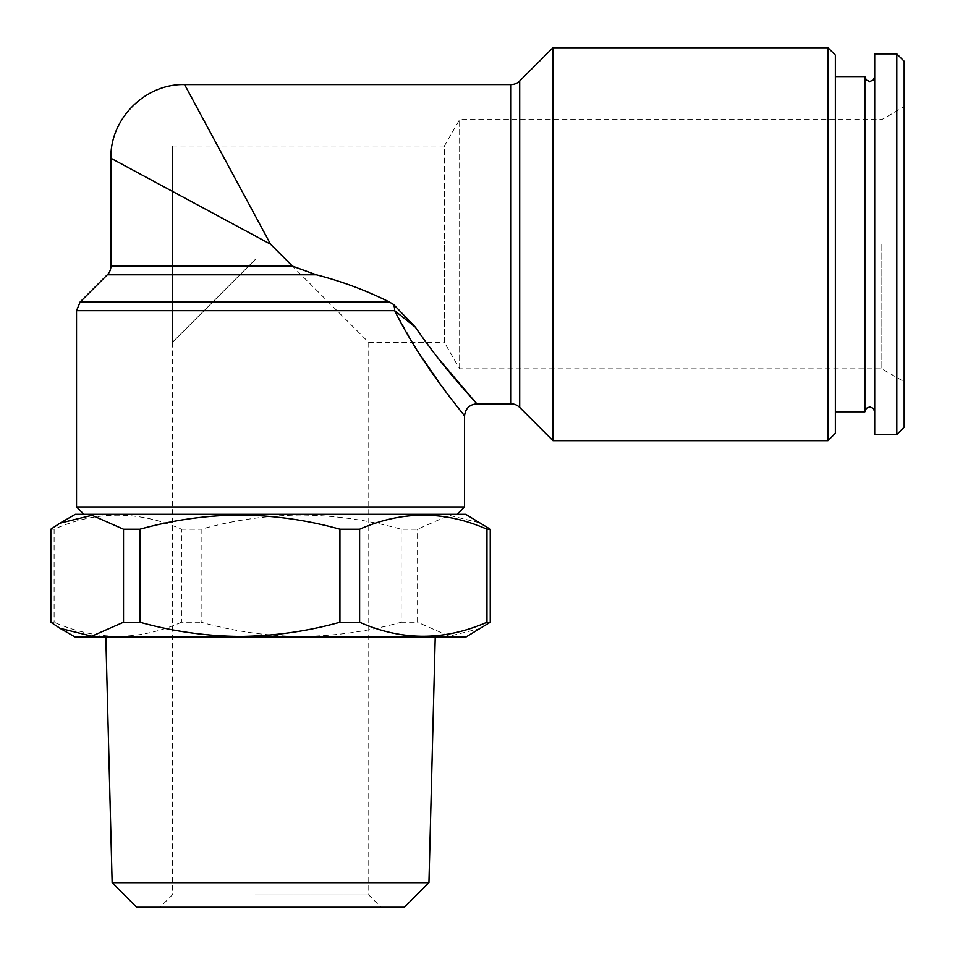<?xml version="1.0" encoding="UTF-8"?>
<svg xmlns="http://www.w3.org/2000/svg" width="955" height="955" viewBox="0 0 955 955"><rect width="100%" height="100%" fill="white"/><g stroke="black" fill="none" stroke-linecap="round" stroke-linejoin="round"><path stroke-width="0.72" stroke-dasharray="4.78 3.58" d="M864.884 76.603L864.884 411.808M881.847 244.205L881.847 368.833L881.847 244.205M904.17 61.251L904.17 427.16M896.805 53.886L896.805 434.525M874.708 53.886L874.708 434.525M835.35 55.115L835.35 433.295M255.224 259.509L172.306 342.439L172.306 145.984L172.306 342.439L255.224 259.509M285.843 259.509L368.761 342.439L444.385 342.439L444.385 244.205L444.385 342.439L459.63 368.833L881.847 368.833L904.17 381.725L904.17 244.205L904.17 381.725M172.306 145.984L444.385 145.984L444.385 244.205L444.385 145.984L459.63 119.578L881.847 119.578L904.17 106.685M270.54 514.339L83.933 514.339L270.54 514.339M76.531 506.938L464.536 506.938M459.63 368.833L459.63 119.578L459.63 368.833M827.985 47.75L827.985 440.661M552.945 440.661L552.945 47.75M76.531 310.685L394.666 310.685L417.884 351.655M440.374 384.244L464.536 416.105M253.314 907.25L381.045 907.25L253.314 907.25M255.224 894.966L368.761 894.966L255.224 894.966M112.141 882.695L428.938 882.695M296.205 637.116L105.838 637.116L296.205 637.116M136.696 907.25L404.371 907.25M75.302 637.116L465.765 637.116M401.16 529.225L401.16 622.23C368.63 631.339 335.289 636.066 301.147 636.412C267.4 636.125 234.059 631.398 201.135 622.23L201.135 529.225C234.059 520.057 267.4 515.33 301.147 515.043C335.289 515.39 368.63 520.117 401.16 529.225L417.562 529.225L449.065 515.318L481.022 523.149M401.16 622.23L417.562 622.23L417.562 529.225M481.022 628.318L449.268 636.173L417.562 622.23M75.302 514.339L465.765 514.339M50.83 622.23L54.113 622.23L54.113 529.225C96.371 510.543 138.809 510.543 181.45 529.225L181.45 622.23L201.135 622.23M181.45 529.225L201.135 529.225M50.83 529.225L54.113 529.225M181.45 622.23C139.203 640.912 96.753 640.912 54.113 622.23M437.342 357.265L415.461 327.279L393.591 304.49L389.342 302.007L80.125 302.007M393.591 304.49A12.284 7.855 90 0 1 394.666 310.685L415.461 327.279M107.318 274.813L316.344 274.813L292.457 266.135L270.54 244.205L110.911 158.255L270.54 244.205L184.59 84.589M316.344 274.813C341.866 281.391 366.195 290.451 389.342 302.007M835.35 244.205L835.35 76.603L835.35 244.205M519.699 407.427L519.699 80.984M511.021 84.589L511.021 403.834M292.457 266.135L110.911 266.135M172.306 342.439L172.306 894.966L160.022 907.25M368.761 342.439L368.761 894.966L381.045 907.25"/><path stroke-width="1.43" d="M874.708 411.736L873.264 408.334L869.79 406.902L866.352 408.31L864.884 411.808L864.884 76.603L835.35 76.603M896.805 434.525L904.17 427.16L904.17 61.251L896.805 53.886L874.708 53.886L874.708 434.525L896.805 434.525L896.805 53.886M457.135 514.339L464.536 506.938L76.531 506.938L76.531 310.685L394.666 310.685A12.284 7.855 -90 0 0 393.591 304.49L415.461 327.279C444.553 370.062 477.154 403.559 476.82 403.834L511.021 403.834A12.284 12.284 0 0 1 519.699 407.427L552.945 440.661L552.945 47.75L827.985 47.75L827.985 440.661L552.945 440.661M827.985 440.661L835.35 433.295L835.35 55.115L827.985 47.75M184.59 84.589C145.22 83.574 109.909 118.886 110.911 158.255L110.911 266.135L292.457 266.135L270.54 244.205L184.59 84.589L511.021 84.589A12.284 12.284 0 0 0 519.699 80.984L519.699 407.427M292.457 266.135L316.344 274.813L107.318 274.813L80.125 302.007L389.342 302.007L393.591 304.49M110.911 266.135A12.284 12.284 0 0 1 107.318 274.813M389.342 302.007C366.087 290.404 341.759 281.343 316.344 274.813M417.884 351.655L440.374 384.244M394.666 310.685C423.244 368.188 465.145 415.413 464.536 416.105C464.822 415.031 423.029 367.83 394.666 310.685L415.461 327.279M112.141 882.695L136.696 907.25L404.371 907.25L428.938 882.695L112.141 882.695L105.838 637.116M60.046 523.149L75.302 514.339L465.765 514.339L490.249 529.225L490.249 622.23L465.765 637.116L75.302 637.116L60.046 628.318L91.799 636.173L123.517 622.23L123.517 529.225L92.002 515.318L60.046 523.149L50.83 529.225L50.83 622.23L60.046 628.318M490.249 622.23L486.955 622.23L486.955 529.225C444.708 510.543 402.258 510.543 359.617 529.225L339.932 529.225C307.403 520.117 274.061 515.39 239.92 515.043C206.173 515.33 172.843 520.057 139.908 529.225L139.908 622.23L123.517 622.23M359.617 529.225L359.617 622.23C401.876 640.912 444.314 640.912 486.955 622.23M359.617 622.23L339.932 622.23L339.932 529.225M139.908 622.23C172.843 631.398 206.173 636.125 239.92 636.412C274.061 636.066 307.403 631.339 339.932 622.23M490.249 529.225L486.955 529.225M139.908 529.225L123.517 529.225M464.536 506.938L464.536 416.105C465.276 408.656 469.371 404.562 476.82 403.834L437.342 357.265M270.54 244.205L110.911 158.255L270.54 244.205M511.021 403.834L511.021 84.589M874.708 76.675L873.264 80.077L869.79 81.521L866.352 80.101L864.884 76.603M864.884 411.808L835.35 411.808M80.125 302.007L76.531 310.685M519.699 80.984L552.945 47.75M428.938 882.695L435.229 637.116M83.933 514.339L76.531 506.938"/></g></svg>
